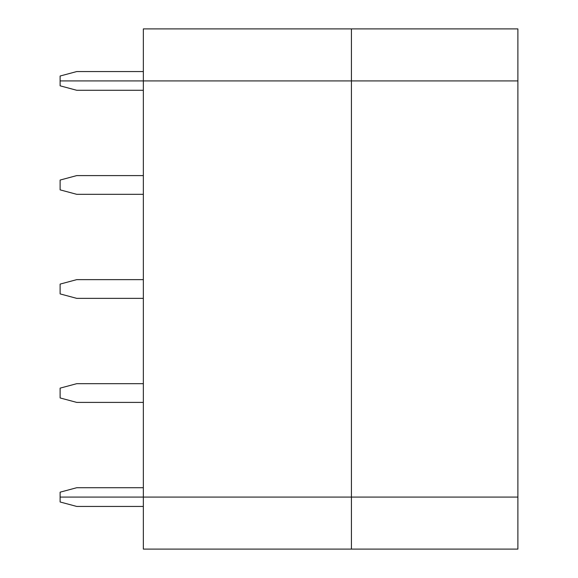 <?xml version="1.0" encoding="UTF-8"?>
<svg xmlns="http://www.w3.org/2000/svg" width="578" height="578" viewBox="0 0 578 578"><rect width="100%" height="100%" fill="white"/><g stroke="black" fill="none" stroke-linecap="round" stroke-linejoin="round"><path stroke-width="0.87" d="M143.344 487.716L76.758 487.716L60.112 492.174L60.112 501.986L76.758 506.444L143.344 506.444M351.424 28.9L351.424 80.92L143.344 80.92L143.344 28.9L517.888 28.9L517.888 80.92L351.424 80.92L351.424 497.08L60.112 497.08L517.888 497.08L517.888 549.1L143.344 549.1L143.344 80.92L60.112 80.92L60.112 85.826L76.758 90.284L143.344 90.284M143.344 71.556L76.758 71.556L60.112 76.014L60.112 80.92L517.888 80.92L517.888 497.08L351.424 497.08L351.424 549.1M143.344 175.596L76.758 175.596L60.112 180.054L60.112 189.866L76.758 194.324L143.344 194.324M143.344 279.636L76.758 279.636L60.112 284.094L60.112 293.906L76.758 298.364L143.344 298.364M143.344 383.676L76.758 383.676L60.112 388.134L60.112 397.946L76.758 402.404L143.344 402.404"/></g></svg>
